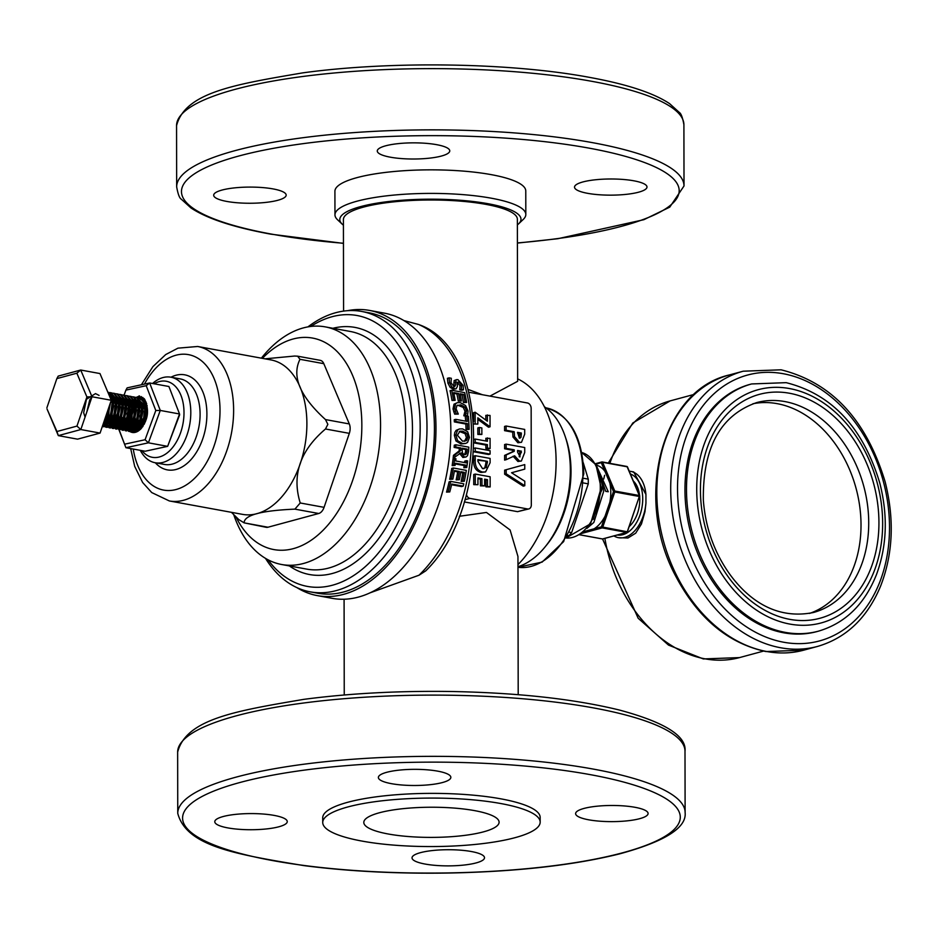<?xml version="1.0" encoding="UTF-8"?>
<svg xmlns="http://www.w3.org/2000/svg" width="938" height="938" viewBox="0 0 938 938"><rect width="100%" height="100%" fill="white"/><g stroke="black" fill="none" stroke-linecap="round" stroke-linejoin="round"><path stroke-width="1.41" d="M109.136 407.092L106.346 417.961L104.353 421.103M108.925 394.722L111.892 401.335L112.408 405.662L109.605 418.559L102.852 425.512M107.882 392.26L115.151 401.933L115.679 406.26L112.877 419.157L102.5 426.532L103.719 426.755L102.535 426.415M108.656 392.541L110.321 392.659L118.411 402.531L118.938 406.858L116.136 419.755L105.982 427.165L102.77 425.746M111.915 393.139L113.58 393.257L121.682 403.129L122.198 407.455L119.396 420.353L109.254 427.763L103.602 423.296M115.186 393.737L116.851 393.854L124.942 403.727L125.469 408.053L122.667 420.951L112.513 428.361L105.185 418.653M118.446 394.335L120.111 394.452L128.201 404.325L128.729 408.651L125.927 421.549L115.48 428.912L108.445 419.227L109.195 408.417M121.706 394.933L123.37 395.05L131.472 404.923L131.988 409.249L129.186 422.147L118.751 429.51L111.716 419.825L112.466 409.015M124.977 395.531L126.642 395.648L134.732 405.521L135.26 409.847L132.457 422.745L122.01 430.108L114.975 420.423L115.726 409.613M128.236 396.129L129.901 396.246L138.003 406.119L138.519 410.445L135.717 423.343L125.27 430.706L118.247 421.021L118.985 410.211M131.496 396.727L133.161 396.844L141.263 406.717L141.779 411.043L138.988 423.941L128.541 431.304L121.506 421.619L121.248 417.34M121.342 415.792L122.257 410.809M134.767 397.325L136.432 397.442L144.522 407.315L145.05 411.641L142.248 424.539L131.801 431.902L124.766 422.217L124.707 415.382M125.258 412.415L125.516 411.407M138.027 397.923L139.692 398.04L147.16 405.673M128.565 418.805L132.235 430.225L134.802 432.441L128.037 422.815L128.776 412.005M141.298 398.521L142.119 398.533M135.987 432.148L131.297 423.413L132.047 412.603M137.687 431.386L134.556 424.011L135.307 413.201M139.598 430.05L137.827 424.609L138.566 413.799M141.72 427.951L140.829 420.928M140.923 419.38L141.837 414.397M144.171 424.328L144.089 421.525M144.182 419.978L145.097 414.995M142.623 426.79L142.248 424.539M142.224 424.304L142.107 421.162M140.407 429.334L138.988 423.941M138.965 423.706L138.847 420.564M138.414 430.929L135.717 423.343M135.693 423.108L135.588 419.966M136.62 431.902L132.457 422.745M132.434 422.51L132.317 419.368M143.596 398.779L144.346 398.896M133.442 403.621L129.491 414.362L129.221 418.934L132.926 430.39L135.154 432.371L129.198 422.147M129.163 421.912L129.057 418.77M140.325 398.181L142.283 398.638M137.065 397.583L145.824 407.643L146.328 411.876L143.491 424.855L133.09 432.137L125.927 421.549M125.903 421.314L125.798 418.172M137.229 397.63L139.762 397.595L144.382 400.643L147.383 411.946L146.891 416.554L139.07 430.46C147.958 421.385 149.822 410.985 144.663 399.271L133.794 396.985L142.564 407.045L143.068 411.278L140.219 424.257L129.819 431.539L122.667 420.951M122.644 420.716L122.526 417.574M130.534 396.387L139.305 406.447L139.809 410.68L136.96 423.659L126.56 430.941L119.407 420.353M119.372 420.118L119.267 416.976M127.275 395.789L136.033 405.849L136.538 410.082L133.7 423.061L123.3 430.343L116.136 419.755M116.113 419.521L116.007 416.378M124.015 395.191L132.774 405.251L133.278 409.484L130.429 422.463L120.029 429.745L112.982 419.978L112.736 415.78M120.744 394.593L129.514 404.653L130.007 408.886L127.169 421.866L116.769 429.147L109.723 419.38L109.476 415.182M117.485 393.995L126.243 404.055L126.747 408.288L123.91 421.268L113.51 428.549L106.451 418.782L106.205 415.686M114.225 393.397L122.984 403.457L123.488 407.69L120.639 420.67L110.473 427.986L104.106 421.807M110.954 392.799L119.724 402.859L120.216 407.092L117.379 420.072L107.213 427.388L103.028 424.996M108.339 392.295L116.453 402.261L116.957 406.494L114.119 419.474L103.719 426.755M108.222 393.057L113.193 401.663L113.697 405.896L110.848 418.876L102.617 426.169M110.321 403.621L107.589 418.278L103.52 423.542M106.252 415.534A27.495 17.119 100.4 0 1 105.912 416.531M56.948 431.515L58.32 435.631L77.573 439.16L100.073 433.075L111.27 400.28L100.073 433.075L80.82 429.545L58.32 435.631L47.006 408.921L56.948 431.515L76.951 426.098L86.906 396.95L76.857 373.195L56.855 378.6L46.9 407.76M56.855 378.6L58.215 376.115L80.715 370.029L99.967 373.559L111.27 400.28L92.018 396.751L80.82 429.545L76.951 426.098M76.857 373.195L80.715 370.029L92.018 396.751L86.906 396.95M147.348 412.814L145.496 421.455M147.09 407.514L145.226 410.023L142.412 423.495L143.057 426.169M146.445 404.782L141.955 409.425L139.152 422.897L141.298 428.432M145.859 403.199L138.695 408.827L135.893 422.299L140.137 429.592M145.718 402.906L144.452 402.578L135.435 408.229L132.621 421.701L138.308 429.428L140.536 429.217M146.996 406.986L141.192 401.98L132.164 407.631L129.362 421.103L135.037 428.83L142.975 422.968L144.698 409.296L137.933 401.382L128.905 407.033L126.102 420.505L131.777 428.232L139.715 422.37L141.427 408.698L134.662 400.784L125.645 406.435L122.831 419.907L128.518 427.634L136.456 421.772L138.167 408.1L131.402 400.186L122.374 405.837L119.572 419.309L125.246 427.036L133.184 421.174L134.908 407.502L128.143 399.588L119.114 405.239L116.312 418.711L121.987 426.438L129.925 420.576L131.637 406.904L124.871 398.99L115.843 404.641L113.041 418.114L118.716 425.84L126.653 419.978L128.377 406.306L121.612 398.392L112.583 404.044L109.781 417.516L115.456 425.231L123.394 419.38L125.117 405.708L118.352 397.794L111.27 400.854M106.357 415.241L106.522 416.918L112.197 424.633L120.134 418.782L121.846 405.11L115.081 397.196L110.426 398.275M104.552 420.529L108.925 424.035L116.863 418.184L118.587 404.513L111.821 396.598L109.746 396.657M103.79 422.768L105.666 423.437L113.604 417.586L115.315 403.915L109.57 396.235M103.755 422.839L110.344 416.988L112.056 403.317L111.282 400.819M104.833 419.685L107.073 416.39L109.242 406.775M91.924 397.02L89.743 399.858L86.8 412.052M99.076 395.402L95.5 393.608L86.472 399.26L83.67 412.732L85.065 417.117M142.47 427.001L141.615 421.197M140.759 428.994L139.012 420.728M139.152 430.401L136.397 420.247M137.64 431.41L133.782 419.767L135.283 410.035M136.198 432.066L134.838 430.706L131.179 419.286L132.082 411.501M139.95 398.087L141.04 397.97M133.032 431.996L129.62 429.745L126.173 421.068M126.114 420.576L125.95 418.336M138.531 410.398L137.253 415.792L139.035 430.483A17.81 11.092 100.4 0 1 132.281 432.441A17.81 11.092 100.4 0 1 124.602 422.804L127.709 429.44L132.493 432.477M146.68 403.703L145.003 400.725L140.419 397.724M140.09 397.665L136.749 398.087M128.389 407.96L126.618 418.454L130.312 429.909L133.794 432.547M143.913 398.427L143.033 398.204M141.357 398.111L137.675 399.389M134.826 401.839L133.97 402.894M144.065 398.591L140.618 399.67M136.362 403.657L134.849 406.119M134.65 406.517L132.106 414.831L131.836 419.415L136.561 431.937M138.883 404.278L137.921 405.767M135.353 412.134L134.533 416.941M134.521 417.093L134.474 417.926M134.451 419.884L138.015 431.187M138.543 410.656L137.054 420.365L139.551 430.085M141.439 410.352L139.668 420.845L141.181 428.56M142.33 418.958L142.928 426.356M144.898 421.807L144.933 422.78M144.382 423.917L145.144 413.893M115.186 419.345L125.915 447.719L145.167 451.237L167.656 446.347L179.533 413.975L168.91 386.503L149.646 382.974L160.269 410.445L148.403 442.818L125.915 447.719L115.292 420.236M124.777 444.143L145.085 439.734L148.403 442.818L167.656 446.347L179.627 414.866L179.533 413.975L160.269 410.445L155.802 410.504L146.211 385.694L125.903 390.114L123.875 395.66M125.903 390.114L127.158 387.863L149.646 382.974L146.211 385.694M145.085 439.734L155.802 410.504M119.032 408.851L116.136 416.777M123.992 417.856L124.602 422.804M139.586 395.977L135.26 397.782L126.806 413.869L130.839 432.008M141.415 396.598L138.378 397.923M142.822 397.454L140.981 398.404M135.353 411.805L134.638 415.311L137.3 431.597M146.129 402.097L139.868 416.261L140.852 428.994M169.344 500.951L242.614 514.376A78.522 48.882 -79.6 0 0 306.89 423.589A78.522 48.882 -79.6 0 0 270.918 359.911L197.648 346.485A78.522 48.882 100.4 0 1 233.621 410.164A78.522 48.882 100.4 0 1 169.344 500.951L151.733 492.567L142.646 482.507L134.709 466.397L130.675 448.587M265.02 358.832L294.626 356.041L297.616 356.182L299.984 359.313C291.519 376.29 300.008 396.375 325.474 419.567L327.854 424.339L325.498 428.994C300.113 450.545 291.683 475.214 300.23 502.979L294.895 509.135C261.01 510.6 244.091 515.173 244.138 522.865L266.216 527.308A9.661 6.015 100.4 0 0 267.975 527.226L244.138 522.865L238.791 519.593L231.44 512.324M262.394 358.351A107.507 66.938 100.4 0 1 361.845 425.254A107.507 66.938 100.4 0 1 313.058 538.916A107.507 66.938 100.4 0 1 235.954 516.873M261.374 358.164A120.803 75.216 100.4 0 1 325.216 326.87A120.803 75.216 100.4 0 1 380.558 424.844A120.803 75.216 100.4 0 1 281.67 564.512A120.803 75.216 100.4 0 1 233.75 514.692M325.216 326.87L350.32 331.477A120.803 75.216 100.4 0 1 405.662 429.44A120.803 75.216 100.4 0 1 306.773 569.12L281.67 564.512M332.908 328.288A125.633 78.217 100.4 0 1 412.474 429.287A125.633 78.217 100.4 0 1 371.038 547.909A125.633 78.217 100.4 0 1 289.361 565.931M310.795 326.459A137.71 85.745 100.4 0 1 420.177 427.2A137.71 85.745 100.4 0 1 364.636 567.22A137.71 85.745 100.4 0 1 268.034 559.787M307.934 326.881A142.541 88.747 100.4 0 1 361.681 311.451A142.541 88.747 100.4 0 1 426.989 427.048A142.541 88.747 100.4 0 1 310.302 591.866A142.541 88.747 100.4 0 1 265.513 558.38M361.681 311.451L369.115 312.811A142.541 88.747 100.4 0 1 434.423 428.408A142.541 88.747 100.4 0 1 317.736 593.226L310.302 591.866M154.16 383.794A38.657 24.071 100.4 0 1 184 412.614A38.657 24.071 100.4 0 1 168.817 451.553A38.657 24.071 100.4 0 1 141.908 450.65M152.542 383.501A43.488 27.073 100.4 0 1 170.88 377.193A43.488 27.073 100.4 0 1 190.801 412.462A43.488 27.073 100.4 0 1 155.204 462.751A43.488 27.073 100.4 0 1 140.301 450.346M297.616 356.182L320.221 360.333A9.661 6.015 100.4 0 1 323.809 363.674L349.311 423.941A9.661 6.015 100.4 0 1 349.323 433.356L324.067 507.341A9.661 6.015 100.4 0 1 318.732 513.496L267.975 527.226M583.952 531.342A33.709 20.988 -79.6 0 0 584.526 531.4L594.129 528.798A33.709 20.988 -79.6 0 0 605.069 516.17L609.852 502.17A33.709 20.988 -79.6 0 0 610.79 492.251A33.709 20.988 -79.6 0 0 609.817 482.847L604.998 471.439A33.709 20.988 -79.6 0 0 596.099 465.072M617.286 535.012A31.294 19.487 -79.6 0 0 641.604 509.264A31.294 19.487 -79.6 0 0 630.453 473.995M629.281 471.204A33.709 20.988 100.4 0 1 630.676 471.38A33.709 20.988 100.4 0 1 645.93 494.455L645.942 503.096A33.709 20.988 100.4 0 1 618.529 537.697A33.709 20.988 100.4 0 1 613.921 535.926M629.515 526.288A26.698 16.614 -79.6 0 0 639.786 499.591A26.698 16.614 -79.6 0 0 639.657 496.565M639.564 495.51A26.698 16.614 -79.6 0 0 633.467 481.112M597.623 468.355L605.737 491.371L608.258 491.747L596.58 466.022M586.942 528.387L593.848 522.443L603.791 490.961L599.03 472.4M601.176 488.288L601.27 490.551L593.344 519.289M630.676 471.38L633.689 471.931L645.93 494.455M645.942 503.096L644.934 511.843L641.463 523.955L635.694 533.171L627.944 538.002L618.529 537.697M600.168 477.09L603.673 488.428M809.6 613.405A108.726 81.547 74.9 0 0 859.372 503.952A108.726 81.547 74.9 0 0 777.156 403.657A108.726 81.547 74.9 0 0 752.897 403.762M751.619 383.947L750.072 384.357A128.049 96.051 74.9 0 0 686.44 511.527A128.049 96.051 74.9 0 0 783.722 632.798A128.049 96.051 74.9 0 0 816.939 631.579L818.475 631.157A128.049 96.051 -105.1 0 1 785.27 632.376A128.049 96.051 -105.1 0 1 687.976 511.116A128.049 96.051 -105.1 0 1 751.619 383.947L786.15 382.657C831.842 394.148 863.054 427.599 879.785 483.023C888.063 515.595 886.961 546.092 876.502 574.502C864.66 604.295 845.314 623.184 818.475 631.157M448.223 491.653L449.771 491.934A143.749 89.497 -79.6 0 0 451.753 484.031L463.231 486.13A143.749 89.497 -79.6 0 0 463.759 483.797L450.744 481.405A143.749 89.497 100.4 0 1 448.223 491.653L446.535 492.11A141.333 87.996 -79.6 0 0 449.103 481.851L450.744 481.405M463.231 486.13L461.578 486.576L451.588 484.747M449.771 491.934L446.535 492.11M465.611 443.475L460.921 443.944L455.997 441.024L454.355 435.349L454.789 432.488L456.126 430.354L459.503 428.936L457.662 429.932L455.891 434.927L457.533 440.614L462.469 443.522L465.611 443.475L467.57 442.443L469.457 437.413L467.699 431.785L462.645 428.901L459.503 428.936M370.17 592.793L418.993 575.229A141.333 87.996 -79.6 0 0 471.591 435.572A141.333 87.996 -79.6 0 0 418.559 324.478L403.903 320.573M467.487 415.792L468.062 411.043L465.576 405.533L460.324 402.648L457.369 402.672L455.598 403.727L454.578 408.534L456.22 413.728L458.283 414.104A143.749 89.497 -79.6 0 0 458.272 413.951L456.079 408.827L456.923 405.591L460.652 404.853L464.791 406.986L466.585 410.762L465.377 415.241A143.749 89.497 100.4 0 1 465.389 415.405L467.487 415.792L463.841 415.827A141.333 87.996 -79.6 0 0 463.818 415.663L465.014 411.184L463.22 407.409L457.533 405.146M458.283 414.104L454.66 414.15L453.007 408.956L454.027 404.149L457.369 402.672M456.114 388.824L453.277 389.27L450.158 387.359L447.907 383.138L447.403 378.319L449.091 377.862L449.56 382.692L451.799 386.925L454.907 388.836L456.114 388.824L457.427 386.362L457.252 383.337L458.705 381.719L461.648 385.26L461.355 389.293L459.714 389.739L459.995 385.706L457.029 382.165M453.804 386.562L454.144 380.582L456.665 379.573L455.833 380.125L455.61 385.108L454.109 386.644L451.026 382.81L451.319 378.401A143.749 89.497 -79.6 0 0 451.272 378.26L449.091 377.862M461.355 389.293A143.749 89.497 100.4 0 1 461.39 389.446L463.454 389.821L461.824 390.267L459.749 389.891A141.333 87.996 -79.6 0 0 459.714 389.739M466.62 402.437A143.749 89.497 -79.6 0 0 464.697 392.635L451.682 390.255A143.749 89.497 100.4 0 1 453.593 400.057L455.141 400.338A143.749 89.497 -79.6 0 0 453.675 392.6L458.506 393.491A143.749 89.497 100.4 0 1 459.878 400.702L461.426 400.983A143.749 89.497 -79.6 0 0 460.054 393.772L463.618 394.429A143.749 89.497 100.4 0 1 465.072 402.156L466.62 402.437L463.489 402.59A141.333 87.996 -79.6 0 0 462 394.863L460.206 394.535M461.426 400.983L458.295 401.124A141.333 87.996 -79.6 0 0 456.9 393.925L453.84 393.362M455.141 400.338L452.01 400.479A141.333 87.996 -79.6 0 0 450.064 390.689L451.682 390.255M454.144 447.426A141.333 87.996 -79.6 0 0 454.285 445.198L455.833 444.776A143.749 89.497 100.4 0 1 455.692 447.004L454.144 447.426L459.327 448.376A141.333 87.996 -79.6 0 1 459.139 450.932L453.464 455.329A141.333 87.996 -79.6 0 1 453.136 458.272L460.992 452.843L464.474 457.064L466.139 456.912L467.511 455.657L468.566 451.483A143.749 89.497 -79.6 0 0 468.848 447.156L455.833 444.776M465.787 457.029L462.903 457.486L459.432 453.265M465.658 421.15A141.333 87.996 -79.6 0 0 465.283 416.437L466.843 416.026A143.749 89.497 100.4 0 1 467.253 421.443L455.774 419.345L454.226 419.755A141.333 87.996 -79.6 0 1 454.355 421.912L465.834 424.023A141.333 87.996 -79.6 0 1 466.045 429.498L469.129 429.358A143.749 89.497 -79.6 0 0 468.379 416.308L466.843 416.026M464.568 462.575A141.333 87.996 -79.6 0 0 464.744 461.097L466.315 460.675A143.749 89.497 100.4 0 1 466.045 462.844L455.692 460.945A143.749 89.497 -79.6 0 0 455.962 458.776L454.625 458.53A143.749 89.497 100.4 0 1 453.746 465.166L455.082 465.4A143.749 89.497 -79.6 0 0 455.387 463.22L465.752 465.119A143.749 89.497 100.4 0 1 465.436 467.3L466.761 467.546A143.749 89.497 -79.6 0 0 467.652 460.921L466.315 460.675M466.761 467.546L463.853 467.734A141.333 87.996 -79.6 0 0 464.169 465.541L455.293 463.923M455.082 465.4L452.163 465.588A141.333 87.996 -79.6 0 0 453.054 458.952L454.625 458.53M464.322 481.241A143.749 89.497 -79.6 0 0 466.327 470.372L453.312 467.992A143.749 89.497 100.4 0 1 451.295 478.861L452.843 479.142A143.749 89.497 -79.6 0 0 454.473 470.571L459.303 471.451A143.749 89.497 100.4 0 1 457.791 479.447L459.327 479.728A143.749 89.497 -79.6 0 0 460.839 471.732L464.404 472.389A143.749 89.497 100.4 0 1 462.774 480.96L464.322 481.241L461.144 481.405A141.333 87.996 -79.6 0 0 462.809 472.822L460.722 472.435M459.327 479.728L456.161 479.881A141.333 87.996 -79.6 0 0 457.697 471.884L454.344 471.275M452.843 479.142L449.665 479.295A141.333 87.996 -79.6 0 0 451.717 468.425L453.312 467.992M464.791 406.986L463.22 407.409M456.22 413.728L454.66 414.15M455.27 411.454L453.711 411.876M465.377 415.241L463.818 415.663M465.389 415.405L463.841 415.827M454.86 386.632L454.109 386.644M455.422 382.446L453.758 382.892M463.454 389.821L463.114 385.389L457.873 379.573L454.144 380.582M461.39 389.446L459.749 389.891M467.968 437.155L466.538 440.579L462.563 441.212L457.392 435.22L460.007 431.187L462.68 431.175L466.62 433.239L467.968 437.155L466.421 437.565L465.084 433.661L459.292 431.468M464.462 441.329L466.421 437.565M465.072 402.156L463.489 402.59M463.618 394.429L462 394.863M453.593 400.057L452.01 400.479M458.506 393.491L456.9 393.925M459.878 400.702L458.295 401.124M455.692 447.004L460.875 447.954A143.749 89.497 100.4 0 1 460.687 450.521L455.024 454.907A143.749 89.497 100.4 0 1 454.707 457.838M467.054 451.33L466.397 453.933L464.568 454.684L462.61 453.347L462.176 450.181A143.749 89.497 -79.6 0 0 462.317 448.212L467.218 449.114A143.749 89.497 100.4 0 1 467.054 451.33L465.506 451.753A141.333 87.996 -79.6 0 0 465.658 449.536L462.27 448.915M465.424 454.66L464.568 454.684L465.506 451.753M467.218 449.114L465.658 449.536M466.397 453.933L464.838 454.355M460.875 447.954L459.327 448.376M460.687 450.521L459.139 450.932M455.024 454.907L453.464 455.329M455.774 419.345A143.749 89.497 100.4 0 1 455.903 421.502L454.355 421.912M455.903 421.502L467.382 423.601L465.834 424.023M467.382 423.601A143.749 89.497 100.4 0 1 467.593 429.076L466.045 429.498M467.593 429.076L469.129 429.358M465.436 467.3L463.853 467.734M465.752 465.119L464.169 465.541M453.746 465.166L452.163 465.588M462.774 480.96L461.144 481.405M464.404 472.389L462.809 472.822M451.295 478.861L449.665 479.295M459.303 471.451L457.697 471.884M457.791 479.447L456.161 479.881M459.292 516.299L486.459 512.453L510.084 529.97L517.952 556.469L518.198 694.683M418.559 324.478L420.505 325.205C489.964 351.457 490.726 507.798 425.711 570.89L418.993 575.229M489.976 396.106L517.647 381.297L517.366 219.234A86.976 19.393 179.9 0 0 430.366 199.993A86.976 19.393 179.9 0 0 343.414 219.539L343.578 311.099M482.343 394.71L468.144 389.458M517.975 566.716A84.561 52.645 -79.6 0 0 538.342 554.194A84.561 52.645 -79.6 0 0 548.343 542.645A84.561 52.645 -79.6 0 0 566.81 441.868A84.561 52.645 -79.6 0 0 544.368 406.74M566.81 441.868L567.232 443.44A82.145 51.144 100.4 0 1 549.293 541.332L548.343 542.645M517.647 378.893A105.631 65.766 100.4 0 1 556.093 461.39A105.631 65.766 100.4 0 1 517.975 564.606M464.322 501.924L517.565 511.667L528.868 508.912A4.831 3.623 74.9 0 0 531.318 504.925L531.154 408.358A4.831 3.623 74.9 0 0 527.426 402.977L469.774 392.412A4.831 3.623 74.9 0 0 468.918 392.377M517.377 224.886A90.599 20.202 179.9 0 0 518.597 223.854A90.599 20.202 179.9 0 0 488.229 203.745A90.599 20.202 179.9 0 0 382.669 202.291A90.599 20.202 179.9 0 0 342.206 224.159A90.599 20.202 179.9 0 0 343.425 225.19M342.206 224.159L337.492 219.703A95.43 21.269 -0.1 0 1 334.96 214.837A95.43 21.269 -0.1 0 1 389.786 195.491A95.43 21.269 -0.1 0 1 491.313 198.199A95.43 21.269 -0.1 0 1 525.819 214.509A95.43 21.269 -0.1 0 1 523.298 219.375L518.597 223.854M525.819 214.509L525.772 190.953A95.43 21.269 179.9 0 0 491.266 174.644A95.43 21.269 179.9 0 0 389.751 171.935A95.43 21.269 179.9 0 0 334.913 191.293L334.96 214.837M436.651 144.675A36.242 8.079 179.9 0 0 398.099 143.643A36.242 8.079 179.9 0 0 377.275 150.995A36.242 8.079 179.9 0 0 413.529 159.014A36.242 8.079 179.9 0 0 449.759 150.866A36.242 8.079 179.9 0 0 436.651 144.675M633.9 180.811A36.242 8.079 179.9 0 0 595.349 179.779A36.242 8.079 179.9 0 0 574.525 187.131A36.242 8.079 179.9 0 0 610.779 195.151A36.242 8.079 179.9 0 0 646.997 187.002A36.242 8.079 179.9 0 0 633.9 180.811M273.064 188.913A36.242 8.079 179.9 0 0 234.512 187.881A36.242 8.079 179.9 0 0 213.688 195.233A36.242 8.079 179.9 0 0 249.942 203.253A36.242 8.079 179.9 0 0 286.172 195.104A36.242 8.079 179.9 0 0 273.064 188.913M347.564 310.677A144.956 90.247 100.4 0 1 369.549 310.431L384.428 313.163A144.956 90.247 100.4 0 1 450.838 430.718A144.956 90.247 100.4 0 1 332.181 598.338L317.302 595.607A144.956 90.247 100.4 0 1 296.83 587.575M369.549 310.431A144.956 90.247 100.4 0 1 435.971 427.998A144.956 90.247 100.4 0 1 317.302 595.607M466.456 494.619A4.831 3.623 74.9 0 0 469.961 498.395L527.613 508.959A4.831 3.623 74.9 0 0 528.868 508.912M506.157 459.69L504.609 460.101L504.609 455.399L512.699 451.694L512.699 450.263L504.597 448.774L504.585 444.553L506.133 444.131L524.729 447.543L524.729 452.468L521.364 461.027L519.464 461.062L514.634 455.809L506.157 459.69L506.145 454.989L514.247 451.284L514.235 449.841L506.133 448.364L506.133 444.131M521.364 461.027L517.928 461.484L513.086 456.22M504.632 474.206L504.632 470.137L524.752 464.603L524.764 469.117L511.562 472.752L524.788 481.241L524.788 485.743L523.252 486.154L504.632 474.206L506.18 473.796L506.168 469.715L504.632 470.137M485.825 420.083L485.814 415.37L490.035 415.44L490.046 426.79L488.51 427.212L477.829 419.356M490.046 426.79L477.829 417.809L477.841 424.07L473.784 424.023M473.631 421.795L473.608 412.65L475.156 412.228L487.373 421.221L487.361 414.948M477.841 434.435L477.829 427.904L479.377 427.494L481.851 427.939L481.862 434.47L477.841 434.435L479.388 434.013L479.377 427.494M485.861 440.989L485.861 438.316L490.07 438.386L490.093 448.528L488.546 448.95L485.872 448.458L485.872 445.081L474.136 442.924M475.214 447.977L490.093 450.709L490.093 454.086L488.557 454.508L473.702 451.776L475.226 451.366L475.214 447.977L473.913 448.329M490.152 486.939L487.49 486.447L487.479 479.681L484.618 479.166L484.629 485.919L481.956 485.438L481.944 478.673L477.934 477.934L477.946 484.7L473.737 484.629L473.713 474.487L475.261 474.065L490.14 476.797L490.152 486.939L485.943 486.869L485.931 480.104L484.618 479.857M484.629 485.919L480.408 485.849L480.397 479.084L477.934 478.638M485.567 471.943L480.948 472.424C475.812 470.97 473.397 466.983 473.69 460.452L473.69 456.126L475.226 455.704L490.105 458.436L490.117 462.692L485.567 471.943L482.484 472.013C477.348 470.559 474.933 466.561 475.238 460.03L475.226 455.704M521.505 442.302L517.893 442.759L512.957 437.002L512.664 432.148L504.562 430.659L504.55 426.438L506.098 426.016L524.694 429.428L524.705 434.142L521.505 442.302L519.429 442.349L514.505 436.58L514.212 431.726L506.098 430.249L506.098 426.016M519.429 438.116L521 437.296L521.364 433.039L517.542 432.336L519.429 438.116L520.133 438.105M506.098 430.249L504.562 430.659M514.212 431.726L512.664 432.148M514.505 436.58L512.957 437.002M519.429 442.349L517.893 442.759M521.364 433.039L517.553 433.039M519.242 438.069L519.816 433.462M521 437.296L519.453 437.718M521.364 434.376L519.816 434.786M519.5 456.853L521.399 451.155L517.577 450.463L517.577 452.104L520.074 456.829M506.133 448.364L504.597 448.774M514.235 449.841L512.699 450.263M514.247 451.284L512.699 451.694M506.145 454.989L504.609 455.399M519.464 461.062L517.928 461.484M521.399 451.155L517.577 451.155M519.23 456.783L519.851 451.577M506.168 469.715L524.752 464.603M524.788 485.743L506.18 473.796M477.841 424.07L473.784 423.953M475.167 423.577L475.156 412.228M481.862 434.47L479.388 434.013M490.093 448.528L487.42 448.036L487.408 444.659L475.203 442.419L475.203 439.043L487.408 441.282L487.397 437.894M475.203 439.043L474.194 439.312M475.203 442.419L474.136 442.713M487.408 444.659L485.872 445.081M487.42 448.036L485.872 448.458M490.093 454.086L475.226 451.366M487.443 461.332L477.899 459.585L477.911 461.344L482.531 468.637L486.259 467.546L487.443 461.332L477.911 460.277M482.484 472.013L480.948 472.424M487.443 462.622L485.896 463.032L485.896 461.742M483.774 468.73L484.723 467.956L485.896 463.032M486.259 467.546L484.723 467.956M477.946 484.7L473.737 484.629M475.273 484.207L475.261 474.065M481.944 478.673L480.397 479.084M481.956 485.438L480.408 485.849M487.479 479.681L485.931 480.104M487.49 486.447L485.943 486.869M437.741 771.153A36.242 8.079 -0.1 0 1 450.85 777.356A36.242 8.079 -0.1 0 1 414.619 785.493A36.242 8.079 -0.1 0 1 378.366 777.473A36.242 8.079 -0.1 0 1 399.189 770.133A36.242 8.079 -0.1 0 1 437.741 771.153M274.154 815.403A36.242 8.079 -0.1 0 1 287.263 821.594A36.242 8.079 -0.1 0 1 251.032 829.731A36.242 8.079 -0.1 0 1 214.779 821.723A36.242 8.079 -0.1 0 1 235.602 814.372A36.242 8.079 -0.1 0 1 274.154 815.403M471.404 851.54A36.242 8.079 -0.1 0 1 484.512 857.731A36.242 8.079 -0.1 0 1 448.282 865.88A36.242 8.079 -0.1 0 1 412.028 857.86A36.242 8.079 -0.1 0 1 432.852 850.508A36.242 8.079 -0.1 0 1 471.404 851.54M634.991 807.301A36.242 8.079 -0.1 0 1 648.099 813.492A36.242 8.079 -0.1 0 1 611.869 821.629A36.242 8.079 -0.1 0 1 575.615 813.621A36.242 8.079 -0.1 0 1 596.439 806.27A36.242 8.079 -0.1 0 1 634.991 807.301M322.731 822.509L322.719 817.795A108.726 24.236 -0.1 0 1 385.19 795.752A108.726 24.236 -0.1 0 1 500.845 798.836A108.726 24.236 -0.1 0 1 540.159 817.42L540.171 822.122A108.726 24.236 -0.1 0 1 431.492 846.557A108.726 24.236 -0.1 0 1 322.731 822.509A108.726 24.236 -0.1 0 1 385.201 800.454A108.726 24.236 -0.1 0 1 500.857 803.549A108.726 24.236 -0.1 0 1 540.171 822.122M388.262 833.999A67.653 15.078 179.9 0 0 460.218 835.91A67.653 15.078 179.9 0 0 499.098 822.192A67.653 15.078 179.9 0 0 431.421 807.231A67.653 15.078 179.9 0 0 363.803 822.438A67.653 15.078 179.9 0 0 388.262 833.999M566.951 536.501L568.967 535.692L571.629 532.608L588.278 483.856L588.267 479.142L583.225 462.657M565.591 437.718A80.938 50.394 100.4 0 1 571.019 471.286A80.938 50.394 100.4 0 1 545.728 546.092M144.452 384.099A68.861 42.867 100.4 0 1 192.478 355.69A68.861 42.867 100.4 0 1 220.02 410.469A68.861 42.867 100.4 0 1 181.163 487.701A68.861 42.867 100.4 0 1 133.255 449.056M132.399 426.251A68.861 42.867 100.4 0 1 132.446 425.606M136.866 402.379A68.861 42.867 100.4 0 1 139.082 395.895M170.88 377.193L180.178 378.893A43.488 27.073 100.4 0 1 200.099 414.162A43.488 27.073 100.4 0 1 164.502 464.451L155.204 462.751M170.997 377.217A48.319 30.086 100.4 0 1 206.899 414.01A48.319 30.086 100.4 0 1 188.585 462.082A48.319 30.086 100.4 0 1 155.321 462.762M349.323 433.356L325.498 428.994M324.067 507.341L300.23 502.979M318.732 513.496L294.895 509.135M323.809 363.674L299.984 359.313M349.311 423.941L325.474 419.567M579.379 534.707L602.513 538.951L626.736 532.397L602.184 527.895A0.961 0.727 -105.1 0 1 601.434 526.828L627.264 531.787L639.317 496.472L614.777 491.981A0.961 0.598 100.4 0 0 614.765 491.031L639.317 495.534L627.147 466.784L602.606 462.282L614.765 491.031L613.487 491.512L609.817 482.847M627.428 467.441L627.147 466.784A0.961 0.598 -79.6 0 0 626.795 466.444L602.243 461.942A0.961 0.961 0 0 0 601.821 461.965A0.961 0.727 74.9 0 1 602.067 461.953A0.961 0.598 -79.6 0 1 602.606 462.282L595.665 464.287M604.998 471.439L601.328 462.762A0.961 0.727 74.9 0 1 601.821 461.965L595.337 463.712M594.129 528.798L601.434 526.828L605.069 516.17M609.852 502.17L613.487 491.512L614.777 491.981L602.712 527.285A0.961 0.598 100.4 0 1 602.184 527.895L581.079 533.605M583.6 531.647L584.526 531.4M602.407 462.012L626.619 466.456A0.961 0.598 -79.6 0 1 626.795 466.444A0.961 0.961 0 0 1 627.51 467.018L639.317 495.534A0.961 0.598 -79.6 0 1 639.317 496.472L627.475 531.588M626.736 532.397A0.961 0.598 -79.6 0 0 627.264 531.787L627.639 531.764A0.961 0.961 0 0 1 626.983 532.385A0.961 0.727 -105.1 0 1 626.736 532.397M639.528 496.284L639.693 496.46A0.961 0.961 0 0 0 639.669 495.768L639.528 496.284M627.452 531.811A0.961 0.727 -105.1 0 1 626.983 532.385L602.759 538.94A0.961 0.727 -105.1 0 1 602.513 538.951A0.961 0.598 100.4 0 1 602.173 538.881M602.982 538.822A0.961 0.727 -105.1 0 1 602.759 538.94A0.961 0.961 0 0 1 602.337 538.951L579.332 534.742M784.86 401.57A108.726 81.547 74.9 0 0 756.661 402.601C720.407 415.241 702.632 447.801 703.348 500.259C705.54 528.422 714.65 553.502 730.679 575.486C748.43 599.265 775.703 620.053 813.434 612.502A108.726 81.547 74.9 0 0 867.462 504.527A108.726 81.547 74.9 0 0 784.86 401.57M604.881 538.365A132.95 99.733 74.9 0 0 705.071 658.851A132.95 99.733 74.9 0 0 739.554 657.585L703.312 658.933L668.513 645.098L638.157 618.236L602.559 538.975M608.293 463.055L632.787 423.003L670.142 400.901A132.95 99.733 74.9 0 0 609.864 463.337M766.78 651.511A142.541 106.92 74.9 0 0 803.749 650.163L765.9 651.558C727.818 643.257 697.661 617.943 675.43 575.615C633.689 497.937 661.56 390.231 729.33 374.954A142.541 106.92 74.9 0 0 658.476 516.521A142.541 106.92 74.9 0 0 766.78 651.511M783.277 373.723A137.71 103.297 74.9 0 0 691.822 558.274A137.71 103.297 74.9 0 0 875.424 591.913A137.71 103.297 74.9 0 0 783.277 373.723M817.631 646.399A142.541 106.92 -105.1 0 1 780.662 647.759A142.541 106.92 -105.1 0 1 672.358 512.769A142.541 106.92 -105.1 0 1 743.213 371.202L781.061 369.807C831.619 382.458 866.302 419.767 885.109 481.71C894.559 519.089 893.082 553.842 880.665 585.957C867.369 617.802 846.357 637.957 817.631 646.399L803.749 650.163M789.479 393.245A115.972 86.988 -105.1 0 1 867.075 576.987A115.972 86.988 -105.1 0 1 712.47 548.66A115.972 86.988 -105.1 0 1 789.479 393.245M789.468 388.543A120.803 90.611 74.9 0 0 709.257 550.43A120.803 90.611 74.9 0 0 870.3 579.93A120.803 90.611 74.9 0 0 789.468 388.543M466.585 410.762L465.014 411.184M460.652 404.853L459.081 405.275M454.578 408.534L453.007 408.956M466.292 413.635L464.732 414.057M455.598 403.727L454.027 404.149M449.56 382.692L447.907 383.138M455.61 385.108L453.957 385.553M451.799 386.925L450.158 387.359M454.907 388.836L453.277 389.27M461.648 385.26L459.995 385.706M457.662 429.932L456.126 430.354M462.68 431.175L461.133 431.586M466.62 433.239L465.084 433.661M466.538 440.579L464.99 440.989M455.891 434.927L454.355 435.349M457.533 440.614L455.997 441.024M462.469 443.522L460.921 443.944M464.474 457.064L462.903 457.486M517.413 242.942A248.851 55.471 179.9 0 0 644.91 162.673A248.851 55.471 179.9 0 0 269.136 149.13A248.851 55.471 179.9 0 0 271.481 234.09A248.851 55.471 179.9 0 0 343.46 243.247M343.46 243.388L270.601 234.125C233.574 227.336 207.028 218.624 190.989 207.966L181.257 199.161C179.486 198.129 177.95 194.037 176.661 186.85A253.682 56.55 -0.1 0 1 322.426 135.412A253.682 56.55 -0.1 0 1 592.277 142.611A253.682 56.55 -0.1 0 1 684.013 185.97L669.755 207.134L643.867 219.691L557.805 238.721L517.413 243.083M592.171 81.383A253.682 56.55 179.9 0 0 322.32 74.172A253.682 56.55 179.9 0 0 176.555 125.622C185.161 92.639 233.785 84.561 302.751 72.871C390.853 60.724 511.292 62.635 589.955 77.455C626.994 84.244 653.54 92.968 669.58 103.626L679.311 112.431C681.082 113.451 682.618 117.555 683.908 124.731A253.682 56.55 179.9 0 0 592.171 81.383M517.565 511.667L527.613 508.959M464.99 499.731L469.961 498.395M521.399 452.597L519.851 453.019M475.238 460.03L473.69 460.452M684.998 751.221C686.686 735.967 664.761 722.225 619.232 709.996C574.103 698.974 518.28 692.807 451.741 691.505C398.955 690.708 349.651 693.334 303.853 699.349C234.887 711.039 186.252 719.129 177.645 752.1A253.682 56.55 -0.1 0 1 323.411 700.663A253.682 56.55 -0.1 0 1 593.262 707.862A253.682 56.55 -0.1 0 1 684.998 751.221L685.115 812.449A253.682 56.55 179.9 0 0 593.379 769.101A253.682 56.55 179.9 0 0 323.516 761.89A253.682 56.55 179.9 0 0 177.751 813.34C186.474 846.287 235.133 854.201 304.135 865.645C349.968 871.508 399.271 873.958 452.057 872.973C518.585 871.449 574.396 865.082 619.479 853.908C664.972 841.515 686.851 827.703 685.115 812.449M590.295 774.647A248.851 55.471 -0.1 0 1 517.893 869.479A248.851 55.471 -0.1 0 1 186.123 808.697A248.851 55.471 -0.1 0 1 590.295 774.647M600.297 487.49A43.488 27.073 100.4 0 1 566.048 537.966L590.565 523.779L601.176 487.901L595.911 464.72L581.701 452.515A43.488 27.073 100.4 0 1 600.297 487.49M545.963 407.842A80.938 50.394 100.4 0 1 582.92 473.467A80.938 50.394 100.4 0 1 517.975 567.256L542.105 562.108L563.656 541.578L583.788 473.878C582.486 436.733 569.835 414.713 545.834 407.819M583.471 482.964L588.278 483.856M583.717 478.31L588.267 479.142M569.413 532.209L571.629 532.608M567.596 535.446L568.967 535.692M144.241 398.873L142.963 398.638M140.981 398.275L139.692 398.04M137.71 397.677L136.432 397.442M134.451 397.079L133.161 396.844M131.191 396.481L129.901 396.246M127.92 395.883L126.642 395.648M124.66 395.285L123.37 395.05M121.401 394.687L120.111 394.452M118.129 394.089L116.851 393.854M114.87 393.491L113.58 393.257M111.599 392.893L110.321 392.659M133.09 432.137L131.801 431.902M129.819 431.539L128.541 431.304M126.56 430.941L125.27 430.706M123.3 430.343L122.01 430.108M120.029 429.745L118.751 429.51M116.769 429.147L115.48 428.912M113.51 428.549L112.22 428.314M110.238 427.951L108.96 427.716M106.979 427.353L105.689 427.118M130.206 426.837L131.93 413.693L135.119 400.725M141.392 384.768L152.906 366.629L165.721 354.552L177.95 348.162L197.648 346.485M601.645 490.926L602.935 482.953M603.744 478.99L604.611 475.296M729.33 374.954L743.213 371.202M739.554 657.585L763.555 651.089M670.142 400.901L694.132 394.406M344.082 599.23L344.246 694.988M684.013 185.97L683.908 124.731M176.661 186.85L176.555 125.622M177.645 752.1L177.751 813.34"/></g></svg>
